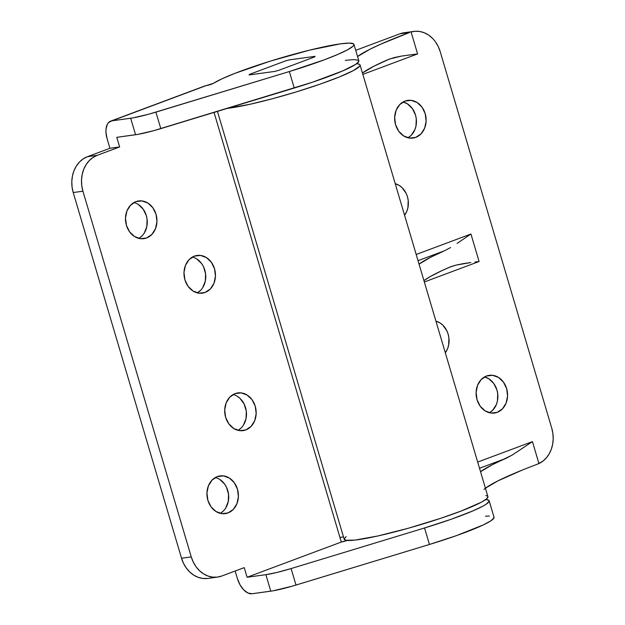 <?xml version="1.0" encoding="UTF-8"?>
<svg xmlns="http://www.w3.org/2000/svg" width="625" height="625" viewBox="0 0 625 625"><rect width="100%" height="100%" fill="white"/><g stroke="black" fill="none" stroke-linecap="round" stroke-linejoin="round"><path stroke-width="0.94" d="M146.602 237.953A19.031 15.68 -97.8 0 1 143.812 238.656A19.031 15.68 -97.8 0 1 125.992 223.656A19.031 15.68 -97.8 0 1 135.844 201.656L141.922 200.922L147.891 203.062L152.844 207.75L156.031 214.273L156.961 221.641L155.492 228.727L151.852 234.453L146.602 237.953L140.523 238.688L134.555 236.547L129.602 231.859L126.422 225.336L125.492 217.969L126.953 210.883L130.594 205.156L135.844 201.656A19.031 15.68 -97.8 0 1 138.633 200.953A19.031 15.68 -97.8 0 1 156.461 215.953A19.031 15.68 -97.8 0 1 146.602 237.953L140.938 238.727L146.602 237.953M205.094 292.445A19.031 15.68 -97.8 0 1 202.305 293.148A19.031 15.68 -97.8 0 1 184.484 278.141A19.031 15.68 -97.8 0 1 194.344 256.148L200.414 255.414L206.383 257.555L211.336 262.242L214.523 268.766L215.453 276.125L213.984 283.219L210.352 288.945L205.094 292.445L199.016 293.18L193.047 291.039L188.094 286.352L184.914 279.828L183.984 272.461L185.445 265.375L189.086 259.648L194.344 256.148A19.031 15.68 -97.8 0 1 197.133 255.445A19.031 15.68 -97.8 0 1 214.953 270.445A19.031 15.68 -97.8 0 1 205.094 292.445L199.43 293.219L205.094 292.445M245.812 429.922A19.031 15.68 -97.8 0 1 243.031 430.625A19.031 15.68 -97.8 0 1 225.203 415.625A19.031 15.68 -97.8 0 1 235.062 393.625L241.141 392.891L247.109 395.031L252.062 399.719L255.242 406.242L256.172 413.609L254.711 420.695L251.07 426.422L245.812 429.922L239.742 430.656L233.773 428.516L228.82 423.828L225.633 417.305L224.703 409.945L226.172 402.852L229.813 397.125L235.062 393.625A19.031 15.68 -97.8 0 1 237.852 392.922A19.031 15.68 -97.8 0 1 255.672 407.93A19.031 15.68 -97.8 0 1 245.812 429.922L240.156 430.703L245.812 429.922M228.047 512.914A19.031 15.68 -97.8 0 1 225.258 513.617A19.031 15.68 -97.8 0 1 207.438 498.609A19.031 15.68 -97.8 0 1 217.297 476.617L223.367 475.883L229.336 478.023L234.289 482.711L237.477 489.234L238.406 496.602L236.937 503.688L233.305 509.414L228.047 512.914L221.969 513.648L216 511.508L211.047 506.82L207.867 500.297L206.938 492.93L208.398 485.844L212.039 480.117L217.297 476.617A19.031 15.68 -97.8 0 1 220.086 475.914A19.031 15.68 -97.8 0 1 237.906 490.914A19.031 15.68 -97.8 0 1 228.047 512.914L222.383 513.688L228.047 512.914M489.156 500.781A74.961 7.734 163.5 0 0 485.711 499.563L488.82 500.312L489.156 501.266L486.156 504.227L482.867 506.18L473.008 510.859L451.375 519.195L424.547 527.969L291.109 568.562L296 585.055A28.828 2.977 -16.5 0 1 270.773 591.172L251.992 593.75A17.297 9.633 69.5 0 1 237.398 578.586L235.156 571.031L237.398 578.586L240.008 584.797L243.695 589.859L247.906 593.008L251.992 593.75L273.07 590.812L292.383 586.133L429.437 544.469L424.547 527.969L429.437 544.469A74.961 7.734 -16.5 0 0 494.039 517.281L489.156 500.781A74.961 7.734 163.5 0 1 424.547 527.969L291.109 568.562A28.828 2.977 163.5 0 1 265.883 574.672L247.102 577.25L244.25 567.625L247.102 577.25L341.312 542.047L214.055 112.422L341.312 542.047L247.102 577.25L265.883 574.672L270.773 591.172L265.883 574.672L276.977 572.445L291.109 568.562L296 585.055L429.437 544.469L456.258 535.695L483.352 524.898L491.039 520.727L494.047 517.766L493.711 516.812M204.312 86.195L213.438 83.336A74.961 7.734 163.5 0 1 270.539 61.062A74.961 7.734 163.5 0 1 340.398 43.852L309.578 50.141L270.539 61.062L234.945 73.352L221.906 78.844L213.438 83.336A4.328 0.445 163.5 0 1 210.141 84.625A4.328 0.445 163.5 0 1 206.109 85.617L111.898 120.82L132.984 117.883L148.688 114.219L289.352 71.539L294.234 88.039A74.961 7.734 -16.5 0 0 358.844 60.852L353.953 44.352A74.961 7.734 163.5 0 1 289.352 71.539L155.906 112.125A28.828 2.977 163.5 0 1 130.68 118.242L111.898 120.82L108.562 122.586L107.336 124.344L106 129.258L105.953 132.234L107.086 138.648L109.93 148.273L119.641 146.938L116.789 137.32L135.57 134.742L130.68 118.242L135.57 134.742A28.828 2.977 -16.5 0 0 160.797 128.625L155.906 112.125L160.797 128.625L294.234 88.039L289.352 71.539L324.141 59.867L337.805 54.422L347.672 49.742L353.062 46.148L353.953 44.836L353.617 43.883L349.297 43.094L340.398 43.852A74.961 7.734 163.5 0 1 353.953 44.352M345.289 60.344L354.188 59.594L358.508 60.375L358.844 61.336L355.844 64.289L342.695 70.922L312.5 82.203L153.578 130.711L137.875 134.375L116.789 137.32L119.641 146.938L97.211 155.32L92.992 157.484L89.242 160.625L86.117 164.617L83.734 169.305L82.18 174.516L81.516 180.039L81.766 185.672L82.922 191.203L191.25 556.898L193.266 562.102L196.07 566.781L199.555 570.758L203.578 573.883L207.984 576.031L212.617 577.125L217.289 577.117L221.82 576.008L244.25 567.625L221.82 576.008A28.828 23.758 -97.8 0 1 217.602 577.078A28.828 23.758 -97.8 0 1 191.25 556.898L82.922 191.203L73.219 192.531L72.055 187.008L71.805 181.375L72.469 175.844L74.023 170.633L76.414 165.945L79.539 161.953L83.281 158.82L87.5 156.656L109.93 148.273L107.086 138.648A17.297 9.633 69.5 0 1 110.734 121.109A17.297 9.633 69.5 0 1 111.898 120.82L206.109 85.617A17.297 9.633 -110.5 0 0 204.945 85.906L110.734 121.109M207.586 578.453L202.914 578.461L198.281 577.367L193.867 575.219L189.844 572.094L186.367 568.117L183.562 563.43L181.539 558.227L73.219 192.531L181.539 558.227L191.25 556.898L181.539 558.227A28.828 23.758 82.2 0 0 207.891 578.414L217.602 577.078M139.68 237.859L142.148 235.789M144.211 233.156L146.812 226.617L147.086 219.25L146.32 215.602L143.133 209.078L138.18 204.391M192.406 257.055A19.031 15.68 82.2 0 1 205.547 273.492A19.031 15.68 82.2 0 1 197.32 292.867L200.641 290.273M202.703 287.641L205.305 281.109L205.578 273.742L203.484 266.664L201.633 263.57L196.68 258.883M238.891 429.828L241.367 427.758M243.43 425.125L246.031 418.586L246.305 411.219L244.203 404.141L240.055 398.422L237.398 396.367M221.125 512.812L223.594 510.742M225.656 508.109L228.258 501.578L228.531 494.211L226.437 487.133L224.586 484.039L219.633 479.352M489.391 516.023L485.477 516.211M347.172 540.43A4.328 0.445 163.5 0 1 341.312 542.047L347.398 540.344M249.055 74.945A34.594 3.57 163.5 0 1 249.719 74.297L285.32 60.984A34.594 3.57 163.5 0 1 289.43 59.859L315.109 56.336A34.594 3.57 163.5 0 1 314.445 56.992L278.836 70.297A34.594 3.57 163.5 0 1 274.734 71.422L249.055 74.945A34.594 3.57 163.5 0 1 249.719 74.297L285.32 60.984A34.594 3.57 163.5 0 1 289.43 59.859L315.109 56.336A34.594 3.57 163.5 0 1 314.445 56.992L278.836 70.297A34.594 3.57 163.5 0 1 274.734 71.422L249.055 74.945A34.594 3.57 163.5 0 1 249.719 74.297A34.594 3.57 -16.5 0 0 249.055 74.945L274.734 71.422A34.594 3.57 -16.5 0 0 278.836 70.297A34.594 3.57 163.5 0 1 274.734 71.422L249.055 74.945M97.211 155.32L87.5 156.656L109.93 148.273L119.641 146.938L97.211 155.32L87.5 156.656A28.828 23.758 82.2 0 0 73.219 192.531L82.922 191.203A28.828 23.758 -97.8 0 1 97.211 155.32M220.273 513.336A19.031 15.68 82.2 0 0 228.5 493.961A19.031 15.68 82.2 0 0 215.359 477.523M238.047 430.352A19.031 15.68 82.2 0 0 246.273 410.977A19.031 15.68 82.2 0 0 233.133 394.531M138.828 238.383A19.031 15.68 82.2 0 0 147.055 219.008A19.031 15.68 82.2 0 0 133.914 202.562M415.773 137.367A19.031 15.68 -97.8 0 1 412.984 138.07A19.031 15.68 -97.8 0 1 395.156 123.07A19.031 15.68 -97.8 0 1 405.016 101.07L411.094 100.336L417.062 102.477L422.016 107.164L425.195 113.688L426.125 121.055L424.664 128.141L421.023 133.867L415.773 137.367L409.695 138.102L403.727 135.961L398.773 131.273L395.586 124.75L394.656 117.383L396.125 110.297L399.766 104.57L405.016 101.07A19.031 15.68 -97.8 0 1 407.805 100.367A19.031 15.68 -97.8 0 1 425.625 115.367A19.031 15.68 -97.8 0 1 415.773 137.367L410.109 138.141L415.773 137.367M497.219 412.328A19.031 15.68 -97.8 0 1 494.43 413.031A19.031 15.68 -97.8 0 1 476.609 398.023A19.031 15.68 -97.8 0 1 486.469 376.031L492.539 375.297L498.508 377.438L503.461 382.125L506.648 388.648L507.578 396.016L506.109 403.102L502.469 408.828L497.219 412.328L491.141 413.062L485.172 410.922L480.219 406.234L477.039 399.711L476.109 392.344L477.57 385.258L481.211 379.531L486.469 376.031A19.031 15.68 -97.8 0 1 489.25 375.328A19.031 15.68 -97.8 0 1 507.078 390.328A19.031 15.68 -97.8 0 1 497.219 412.328L491.555 413.102L497.219 412.328M339.938 537.414L343.5 536.922L339.938 537.414M346.102 536.57L344.156 538.945L345.875 540.258L355.102 540.078L377.93 535.953L408.445 528.203L440.492 518.383L461.625 510.852L481.367 502.203L486.461 498.984L487.953 496.734M487.32 496.008L485.773 495.563M485.43 488.219L497.844 480.922L522.055 470.172M227.234 108.391L250.062 104.266L272.547 98.719L296.82 91.742L320.109 84.148L339.75 76.789L353.5 70.516L359.789 66.039L360.078 65.047L359.445 64.32L356.742 63.656A144.156 14.883 163.5 0 0 357.906 63.875A74.961 7.734 163.5 0 1 360.062 64.977A74.961 7.734 163.5 0 1 309.211 87.82A74.961 7.734 163.5 0 1 227.375 108.375M432.352 38.18L428.562 35.055L424.391 32.812L419.984 31.531L415.5 31.25L411.094 31.984A28.828 23.758 -97.8 0 1 413.836 31.406L404.133 32.742A28.828 23.758 82.2 0 0 399.906 33.805L409.617 32.469A144.156 14.883 163.5 0 0 357.562 56.531L369.977 49.234L380.875 44.117L409.617 32.469L399.906 33.805L355.719 50.32L399.906 33.805L404.437 32.695M411.094 31.984L417.594 53.922L401.578 56.07L394.344 57.555L387.797 59.711A144.156 14.883 -16.5 0 0 362.445 73.031L374.055 66.148L389.391 59.07L401.578 56.07L417.594 53.922L362.852 74.383L417.594 53.922L411.094 31.984M537.492 464.156L542.852 461.18L546.289 457.938L549.133 453.945L551.281 449.344L552.648 444.289L553.195 438.977L552.898 433.57L551.773 428.281A28.828 23.758 -97.8 0 1 538.938 463.555L532.438 441.617L477.688 462.07L532.438 441.617L512.109 455.125L492.148 464.836L480.547 471.719A144.156 14.883 163.5 0 1 505.898 458.406L512.109 455.125L532.438 441.617L538.938 463.555L537.492 464.156A144.156 14.883 -16.5 0 0 483.953 489.422M449.289 267.305A144.156 14.883 -16.5 0 0 423.938 280.625L430.211 276.602L441.922 270.633L450.883 266.664L455.836 265.148L449.289 267.305M463.07 263.672L455.836 265.148L470.836 262.531L463.07 263.672M474.906 262.023L479.086 261.516L474.906 262.023M470.945 234.023L479.086 261.516L424.344 281.977L479.086 261.516L470.945 234.023L463.82 238.844L470.945 234.023L416.195 254.477L470.945 234.023M457.07 243.414L463.82 238.844L457.07 243.414M444.406 250.813L450.617 247.531L444.406 250.813L418.031 260.664L444.406 250.813A144.156 14.883 163.5 0 0 419.055 264.125L430.656 257.242L444.406 250.813M413.836 31.406A28.828 23.758 -97.8 0 1 440.188 51.586L551.773 428.281L440.188 51.586L438.266 46.594L435.625 42.07M395.227 183.688L399.289 185.461L401.945 187.523L406.094 193.242L407.43 196.68L408.195 200.32L407.922 207.687L406.891 211.133L404.586 215.289A19.031 15.68 -97.8 0 0 407.43 196.68A19.031 15.68 -97.8 0 0 395.227 183.688M435.953 321.164L440.016 322.945L442.672 325.008L446.82 330.719L448.148 334.156L448.914 337.805L448.641 345.172L447.617 348.609L445.312 352.766A19.031 15.68 -97.8 0 0 448.148 334.156A19.031 15.68 -97.8 0 0 435.953 321.164M408 137.797L411.32 135.203L414.953 129.469L415.984 126.031L416.258 118.664L415.492 115.016L412.305 108.492L407.352 103.805L403.086 101.977A19.031 15.68 82.2 0 1 416.227 118.422A19.031 15.68 82.2 0 1 408 137.797M489.445 412.75L492.766 410.156L496.406 404.43L497.43 400.992L497.703 393.625L496.938 389.977L493.758 383.453L488.805 378.766L484.531 376.938A19.031 15.68 82.2 0 1 497.672 393.375A19.031 15.68 82.2 0 1 489.445 412.75M217.453 111.391L344.188 539.242A74.961 7.734 -16.5 0 0 418.258 525.367A74.961 7.734 -16.5 0 0 487.93 496.656L360.062 64.977M505.898 458.406L479.523 468.258L505.898 458.406M278.836 70.297L314.445 56.992A34.594 3.57 -16.5 0 0 315.109 56.336A34.594 3.57 163.5 0 1 314.445 56.992L278.836 70.297M315.109 56.336L289.43 59.859A34.594 3.57 -16.5 0 0 285.32 60.984A34.594 3.57 163.5 0 1 289.43 59.859L315.109 56.336M285.32 60.984L249.719 74.297L285.32 60.984"/></g></svg>
